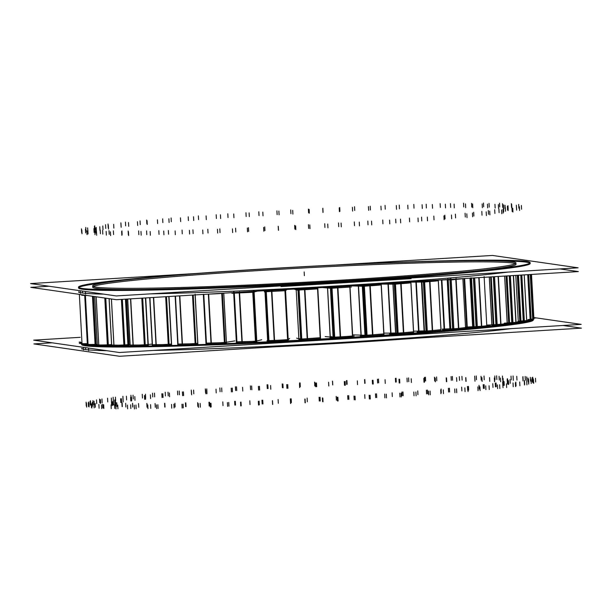 <?xml version="1.0" encoding="UTF-8"?>
<svg xmlns="http://www.w3.org/2000/svg" width="612" height="612" viewBox="0 0 612 612"><rect width="100%" height="100%" fill="white"/><g stroke="black" fill="none" stroke-linecap="round" stroke-linejoin="round"><path stroke-width="0.92" d="M78.527 287.923A226.172 8.293 176.9 0 0 82.314 289.216A226.172 8.293 -3.1 0 0 325.263 282.836A226.172 8.293 -3.1 0 0 530.206 263.466M529.938 263.091A226.172 8.293 -3.1 0 0 526.419 262.173A226.172 8.293 176.9 0 0 501.09 260.972A226.172 8.293 176.9 0 1 526.419 262.173A226.172 8.293 -3.1 0 1 345.543 281.635A226.172 8.293 -3.1 0 1 82.314 289.216A226.172 8.293 176.9 0 1 107.207 282.308A226.172 8.293 176.9 0 0 78.749 287.525M82.413 291.06L82.513 292.987A226.172 8.293 -3.1 0 0 103.696 294.127A226.172 8.293 -3.1 0 1 82.513 292.987A226.172 8.293 176.9 0 1 78.734 291.695L78.772 292.467M150.032 293.882A226.172 8.293 -3.1 0 0 507.883 272.088A226.172 8.293 -3.1 0 1 150.032 293.882M93.284 286.523A211.997 7.772 176.9 0 1 292.987 268.538A211.997 7.772 176.9 0 1 512.504 263.015A211.997 7.772 176.9 0 0 265.769 270.129A211.997 7.772 176.9 0 0 96.229 288.374A211.997 7.772 -3.1 0 0 143.2 289.461A211.997 7.772 -3.1 0 1 96.229 288.374A211.997 7.772 176.9 0 1 92.68 287.158M533.266 320.03A226.172 8.293 -3.1 0 1 328.33 339.4A226.172 8.293 -3.1 0 1 85.374 345.788A226.172 8.293 176.9 0 1 81.587 344.495M81.817 344.097A226.172 8.293 176.9 0 1 82.031 343.936A226.172 8.293 176.9 0 0 85.374 345.788A226.172 8.293 -3.1 0 0 329.937 339.308A226.172 8.293 -3.1 0 0 533.243 319.915M505.474 324.299L505.474 324.299A211.997 7.772 -3.1 0 1 504.51 324.444A211.997 7.772 -3.1 0 0 505.474 324.299L507.845 324.207M492.476 326.035L492.476 326.035A211.997 7.772 -3.1 0 1 486.624 326.716A211.997 7.772 -3.1 0 0 492.476 326.035L494.572 325.966M475.532 327.902L475.532 327.902A211.997 7.772 -3.1 0 1 469.136 328.545A211.997 7.772 -3.1 0 0 475.532 327.902L476.121 327.887M139.505 346.086A211.997 7.772 -3.1 0 0 146.268 346.025A211.997 7.772 -3.1 0 1 139.505 346.086L138.886 346.14M122.53 346.055A211.997 7.772 -3.1 0 0 128.375 346.101A211.997 7.772 -3.1 0 1 122.53 346.055L120.434 346.208M109.494 345.726A211.997 7.772 -3.1 0 0 111.636 345.811A211.997 7.772 -3.1 0 1 109.494 345.726L107.115 345.887M85.473 347.624L85.581 349.559A226.172 8.293 -3.1 0 0 106.763 350.691A226.172 8.293 -3.1 0 1 85.581 349.559A226.172 8.293 176.9 0 1 81.794 348.266L81.832 349.039M153.099 350.447A226.172 8.293 -3.1 0 0 510.943 328.652A226.172 8.293 -3.1 0 1 153.099 350.447M515.381 263.665A211.997 7.772 -3.1 0 0 512.504 263.015A211.997 7.772 -3.1 0 1 466.076 271.973A211.997 7.772 -3.1 0 0 516.054 264.231M464.064 278.674L466.711 327.542L464.064 278.674M466.719 327.695L466.78 328.759L466.719 327.695M441.413 279.921L444.167 330.702L441.413 279.921M415.862 281.474L418.639 332.706L415.862 281.474M387.97 283.448L390.747 334.703L387.97 283.448M358.295 285.399L361.072 336.661L358.295 285.399M327.481 287.265L330.258 338.52L327.481 287.265M126.477 299.1L128.964 345.122L126.477 299.1M128.971 345.267L129.025 346.231L128.971 345.267M148.242 345.443L148.265 345.994L148.242 345.443M170.878 345.053L170.901 345.489L170.878 345.053M84.816 295.145L85.397 295.328A15.116 0.551 176.9 0 0 86.82 295.435A15.116 0.551 176.9 0 1 85.397 295.328L84.816 295.145L87.508 345.145L88.113 345.336L85.405 295.229M92.527 296.254L95.135 344.388A15.116 0.551 176.9 0 1 88.051 344.349L85.405 295.443L88.051 344.349L87.462 344.166L84.823 295.42L87.462 344.166L88.051 344.349A15.116 0.551 176.9 0 0 95.135 344.388L95.158 344.877M97.27 344.25L95.365 344.372L95.962 344.342L93.368 296.376L95.962 344.342L97.27 344.25L91.884 344.632L84.326 344.311L87.447 344.097M94.692 296.568L97.354 345.772L98.838 345.91L96.176 296.782L98.754 344.923L97.331 344.793L94.715 296.575L97.331 344.793L98.754 344.923A15.116 0.551 176.9 0 0 107.406 344.831L107.46 345.811M108.24 344.786L107.666 344.816L108.24 344.786L105.715 298.159L108.24 344.786L111.568 344.533L108.24 344.786M123.999 345.948L123.945 344.969A15.116 0.551 176.9 0 1 113.901 345.183L111.598 345.099L109.081 298.648L111.675 346.086L114 346.17L111.445 298.985M128.359 345.183L125.865 299.138L128.329 344.61L124.213 344.954L124.764 344.916L122.301 299.352L124.764 344.916L127.962 344.655L125.498 299.161L127.992 345.214M144.447 345.772L144.394 344.793A15.116 0.551 176.9 0 1 133.171 345.13L130.042 345.099L127.548 299.038L130.096 346.078L127.724 299.023M148.127 345.413L145.733 297.929L148.249 344.441L144.669 344.778L145.182 344.74L142.65 298.113L145.182 344.74L147.982 344.48L145.465 297.945L148.035 345.466M168.361 345.29L168.315 344.311A15.116 0.551 176.9 0 1 156.152 344.763L152.25 344.786L149.695 297.684L152.304 345.772L149.955 297.669M168.782 296.522L171.635 344.961L169.011 296.506L171.582 343.982L168.591 344.296L169.05 344.258L166.472 296.667L169.05 344.258L171.406 344.013L168.828 296.522L171.459 344.992M195.243 344.518L195.19 343.531A15.116 0.551 176.9 0 1 182.361 344.089L177.74 344.173L175.139 296.139L177.794 345.153L175.499 296.116M195.167 294.204L197.821 343.225L195.465 343.516L195.863 343.477L193.239 295.03L195.863 343.477L197.722 343.248L195.098 294.923L197.775 344.227L195.878 344.464L193.201 295.038M223.717 293.186L222.072 293.431L223.717 293.186L226.448 343.187L223.763 293.171L226.425 342.2L224.726 342.46L222.408 293.446L225.055 342.422L226.371 342.215L223.717 293.232L226.371 342.215M221.812 293.454A15.116 0.551 176.9 0 1 208.57 294.097L208.57 294.097A15.116 0.551 176.9 0 0 221.812 293.454M206.022 343.248L203.742 294.395L206.389 343.271L211.224 343.125L208.577 294.142L211.224 343.125A15.116 0.551 176.9 0 0 224.466 342.475L221.812 293.538L224.466 342.475A15.116 0.551 176.9 0 1 211.224 343.125L205.969 343.263L203.314 294.234M254.095 291.893L253.093 292.115L254.095 291.893L256.765 340.915M252.848 292.138A15.116 0.551 176.9 0 1 239.491 292.865L233.692 293.049L239.491 292.865A15.116 0.551 176.9 0 0 252.848 292.138M236.882 342.077L236.347 342.077L236.882 342.077L234.228 293.156L236.882 342.077L242.145 341.886L236.882 342.077M255.502 341.159A15.116 0.551 176.9 0 1 242.145 341.886L239.491 292.903L242.145 341.886A15.116 0.551 176.9 0 0 255.502 341.159L252.855 292.276L255.502 341.159M256.007 341.106L253.353 292.161L256.007 341.106L256.749 340.922L254.095 291.978L256.749 340.922L256.007 341.106M268.263 341.626L265.509 290.631L266.235 290.631L268.997 341.618L268.263 341.626L268.217 340.647L268.875 340.639L266.22 291.717L268.875 340.639L274.451 340.402L271.797 291.419L274.451 340.402A15.116 0.551 176.9 0 0 287.648 339.614L285.001 290.731L287.648 339.614A15.116 0.551 176.9 0 1 274.451 340.402L268.209 340.647L265.554 291.618L271.797 291.381A15.116 0.551 176.9 0 0 284.993 290.585A15.116 0.551 176.9 0 1 271.797 291.381L265.554 291.618L265.509 290.631L268.362 341.527M267.39 291.312L265.294 291.22M288.045 339.568L285.399 290.708L288.045 339.568M317.842 288.803L320.459 338.834L317.697 287.847A15.116 0.551 -3.1 0 1 304.47 288.711L307.232 339.698A15.116 0.551 -3.1 0 0 320.459 338.834M317.552 288.849A15.116 0.551 176.9 0 1 304.799 289.683L297.975 289.897L304.799 289.683A15.116 0.551 176.9 0 0 317.552 288.849M299.505 289.698L299.092 289.705M298.22 289.721L296.254 289.629M300.614 338.75L298.908 338.658M300.89 339.002L297.99 290.119L300.637 338.926L298.243 290.103L300.89 339.002L301.685 338.987L299.038 290.057L301.685 338.987L300.89 339.002M307.453 338.711L301.685 338.987L307.453 338.711A15.116 0.551 176.9 0 0 320.206 337.87L317.559 288.986L320.206 337.87A15.116 0.551 176.9 0 1 307.453 338.711L304.799 289.728L307.453 338.711M350.01 286.921L352.665 335.927M330.449 288.091L337.801 287.808A15.116 0.551 176.9 0 0 349.842 286.944A15.116 0.551 176.9 0 1 337.801 287.808L330.419 288.084L333.073 337.113L330.457 288.26L333.104 337.113L333.716 337.174L331.069 288.283L333.716 337.174L333.104 337.113M331.031 287.923L327.221 287.877M333.066 336.967L329.876 336.898M334.619 337.151L333.716 337.174L334.619 337.151L331.972 288.221L334.619 337.151L340.456 336.837L334.619 337.151M352.497 335.973A15.116 0.551 176.9 0 1 340.456 336.837L337.809 287.854L340.456 336.837A15.116 0.551 176.9 0 0 352.497 335.973L349.85 287.089L352.497 335.973M362.365 286.141L370.099 285.796A15.116 0.551 176.9 0 0 381.161 284.924A15.116 0.551 176.9 0 1 370.099 285.796L362.296 286.133L364.951 335.154L362.373 286.248L365.02 335.162L365.976 335.2L363.321 286.278L365.976 335.2L365.02 335.162M358.525 286.079L363.283 285.965L357.63 286.026M361.179 335.101L360.284 335.055M366.971 335.162L365.976 335.2L366.971 335.162L364.324 286.24L366.971 335.162L372.754 334.818L366.971 335.162M383.816 333.945A15.116 0.551 176.9 0 1 372.754 334.818L370.107 285.842L372.754 334.818A15.116 0.551 176.9 0 0 383.816 333.945L381.169 285.07L383.816 333.945M398.703 283.081L400.699 283.027L398.703 283.081M393.08 284.045L401.005 283.685A15.116 0.551 176.9 0 0 410.859 282.82A15.116 0.551 176.9 0 1 401.005 283.685L392.919 284.075L395.574 333.104L393.065 284.167L395.712 333.112L396.981 333.119L394.327 284.175L396.981 333.119L395.712 333.112M393.218 283.945L386.906 284.075L393.218 283.945M395.566 332.989L389.561 333.104L395.566 332.989M398.052 333.081L396.981 333.119L398.052 333.081L395.406 284.167L398.052 333.081L403.66 332.714L398.052 333.081M413.513 331.849A15.116 0.551 176.9 0 1 403.66 332.714L401.005 283.738L403.66 332.714A15.116 0.551 176.9 0 0 413.513 331.849L410.866 282.989L413.513 331.849M421.737 281.941L429.853 281.535A15.116 0.551 176.9 0 0 438.291 280.694A15.116 0.551 176.9 0 1 429.853 281.535L421.645 281.964L424.391 330.97M421.507 281.864L414.431 282.071L421.507 281.864M424.162 330.885L417.086 331.1L424.162 330.885L421.515 282.04L424.162 330.885M426.082 330.985L424.521 331L426.082 330.985L423.428 282.025L426.082 330.985L427.199 330.931L424.552 282.017L427.199 330.931L426.082 330.985M432.508 330.557L427.199 330.931L432.508 330.557A15.116 0.551 176.9 0 0 440.946 329.723L438.299 280.877L440.946 329.723A15.116 0.551 176.9 0 1 432.508 330.557L429.853 281.589L432.508 330.557M447.9 279.829L456.032 279.37A15.116 0.551 176.9 0 0 462.779 278.621A15.116 0.551 176.9 0 1 456.032 279.37L447.862 279.845L450.554 328.858M447.296 279.768L439.615 280.051L447.296 279.768M449.95 328.797L442.269 329.08L449.95 328.797L447.303 279.921L449.95 328.797M452.643 328.835L450.83 328.873L452.643 328.835L449.996 279.868L452.643 328.835L453.79 328.782L451.143 279.845L453.79 328.782L452.643 328.835M458.694 328.399L453.79 328.782L458.694 328.399A15.116 0.551 176.9 0 0 465.525 327.604L462.886 278.789L465.525 327.604A15.116 0.551 176.9 0 1 458.694 328.399L456.039 279.432L458.694 328.399M472.762 327.718L470.077 278.169L472.709 326.739L473.856 326.701L465.518 327.068L478.469 326.701L490.304 325.408L486.769 325.515M484.123 276.555L486.777 325.584A15.116 0.551 176.9 0 1 481.644 326.28L473.657 326.777L474.078 326.785L471.439 278.093L474.078 326.785L476.113 326.724L473.474 277.963L476.167 327.703M489.348 276.999L491.933 324.75L493.234 324.712L491.933 324.75L489.348 276.999L491.987 325.737M498.114 276.463L500.761 325.247A15.116 0.551 -3.1 0 0 504.525 324.674L504.472 323.694A15.116 0.551 176.9 0 1 500.884 324.245L493.234 324.765L493.287 325.745L491.918 325.737L489.279 277.007M513.315 275.538L515.908 323.343A15.116 0.551 -3.1 0 0 518.341 322.907L518.288 321.927A15.116 0.551 176.9 0 1 516 322.348L507.233 322.891L504.693 276.066L507.264 323.45M526.611 321.614A15.116 0.551 -3.1 0 0 527.98 321.308L527.927 320.328A15.116 0.551 176.9 0 1 526.672 320.619L518.265 321.185L515.786 275.392L518.295 321.713L521.149 321.591L514.929 322.677L504.441 323.128M533.871 318.806A15.116 0.551 -3.1 0 0 534.016 318.722L533.962 317.743A15.116 0.551 176.9 0 1 533.855 317.819L533.159 318.064L530.795 274.474L533.19 318.921A15.116 0.551 176.9 0 1 532.662 319.097L527.888 319.586L530.221 319.464L527.789 274.658L530.275 320.443M80.792 342.33A15.116 0.551 176.9 0 0 81.954 342.613A15.116 0.551 176.9 0 1 80.516 342.452L80.562 343.286M79.369 294.456A15.116 0.551 176.9 0 0 81.381 294.647A15.116 0.551 176.9 0 1 79.353 294.479L82.008 343.508A15.116 0.551 176.9 0 0 87.378 343.638L87.401 344.097M413.926 281.597A226.172 8.293 176.9 0 1 273.426 290.149M80.409 293.362L80.271 290.746M523.352 261.056A226.172 8.293 176.9 0 1 530.168 262.693A226.172 8.293 176.9 0 1 318.148 282.469A226.172 8.293 176.9 0 1 80.126 288.053M85.581 294.104L85.443 291.496M85.29 288.795A226.172 8.293 176.9 0 1 78.481 287.158A226.172 8.293 176.9 0 1 290.501 267.383A226.172 8.293 176.9 0 1 528.523 261.798M559.896 268.92L578.34 271.583L116.464 299.712L30.807 287.349L49.044 286.24M98.991 287.487A211.997 7.772 176.9 0 1 92.611 285.949A211.997 7.772 176.9 0 1 291.343 267.413A211.997 7.772 176.9 0 1 514.455 262.188M534.345 317.62L581.193 324.375L119.325 352.504L33.66 340.15L80.241 337.311M416.986 338.161A226.172 8.293 176.9 0 1 276.494 346.721M83.477 349.926L83.331 347.318M532.631 319.915A226.172 8.293 176.9 0 1 527.942 321.354M526.886 321.575A226.172 8.293 176.9 0 1 309.756 339.668A226.172 8.293 176.9 0 1 89.054 345.428M81.549 343.722A226.172 8.293 176.9 0 0 88.159 345.344A226.172 8.293 176.9 0 1 83.27 344.64M88.648 350.676L88.503 348.06M562.956 325.485L581.4 328.147L119.524 356.276L33.867 343.921L52.104 342.812M509.574 261.485A211.997 7.772 176.9 0 1 515.993 263.022A211.997 7.772 176.9 0 1 313.711 281.757A211.997 7.772 176.9 0 1 93.414 286.569M492.476 255.449L578.133 267.811L116.257 295.94L30.6 283.578L116.257 295.94L578.133 267.811L116.257 295.94L30.6 283.578L116.257 295.94L578.133 267.811L116.257 295.94L30.6 283.578L116.257 295.94L578.133 267.811L116.257 295.94L30.6 283.578L116.257 295.94L578.133 267.811L492.476 255.449L335.506 265.011L492.476 255.449L578.133 267.811L492.476 255.449L335.506 265.011L492.476 255.449L578.133 267.811L492.476 255.449L335.506 265.011L492.476 255.449L578.133 267.811L492.476 255.449L335.506 265.011L492.476 255.449M195.014 273.564L30.6 283.578L195.014 273.564M411.126 278.659L280.977 286.584L411.126 278.659M97.186 345.902L97.155 345.245M508.855 324.352L508.824 323.847M507.861 324.475L507.822 323.84M500.134 325.309A214.835 7.88 -3.1 0 1 495.621 325.875L495.613 325.683M467.346 328.705L467.293 327.642M467.285 327.527L464.638 278.621M444.656 330.664L441.902 279.891M444.756 330.656L444.725 330.013L444.756 330.656M419.036 332.676L416.259 281.451M419.297 332.653L419.266 332.064L419.297 332.653M391.045 334.688L388.268 283.425M391.45 334.657L391.428 334.106L391.45 334.657M361.264 336.646L358.487 285.391M361.822 336.608L361.791 336.087L361.814 336.608M330.342 338.512L327.565 287.257M331.023 338.474L331 337.969L331.023 338.474M298.931 340.249L296.154 288.994L298.962 340.249M299.727 340.211L299.704 339.721L299.727 340.211M128.382 346.239L127.931 345.29M147.691 346.002L147.668 345.497M170.411 345.505L170.388 345.107M170.312 345.505L170.289 345.114M267.696 341.817L264.927 290.669M84.464 295.091L81.671 295.282L87.531 295.535M97.277 344.434L96.038 344.533M92.764 296.292L95.395 344.862M95.403 344.969L95.418 345.359A15.116 0.551 -3.1 0 1 88.074 345.321M95.418 345.359L96.069 344.977M96.053 344.808L93.437 296.384M95.12 345.367L95.105 344.969M95.097 344.885L92.466 296.246M93.292 296.369L95.916 344.824M95.923 344.977L97.323 345.237M111.575 344.701L108.309 344.9M105.134 298.075L107.72 345.803A15.116 0.551 -3.1 0 1 98.739 345.895M107.72 345.795L108.362 345.757L105.784 298.166M107.398 345.811L104.805 298.029M105.647 298.151L108.225 345.765L111.881 345.497M97.293 344.717L94.11 344.954L104.499 345.076L111.568 344.548M127.426 344.862L124.825 345M111.751 346.086L109.081 298.648M121.75 299.39L124.267 345.933A15.116 0.551 -3.1 0 1 113.847 346.163M124.267 345.933L124.879 345.895L122.354 299.352M123.93 345.948L121.405 299.406M125.559 299.153L128.053 345.206M128.061 345.29L124.756 345.902L122.232 299.36M127.931 345.222L125.437 299.161M111.591 345.03L121.436 345.206L130.012 344.502M130.723 298.84L133.286 346.117L130.172 346.094L127.617 299.031M130.524 298.855L133.087 346.109A15.116 0.551 -3.1 0 0 144.723 345.757L142.145 298.143M144.723 345.757L145.281 345.719L142.703 298.113M144.371 345.78L141.793 298.166M145.518 297.937L148.096 345.459L145.174 345.726L142.596 298.12M148.303 345.42L145.411 297.945M130.042 345.03L142.328 345.023L152.212 344.112M153.666 297.447L156.282 345.749L152.442 345.78L149.833 297.677M153.421 297.463L156.037 345.749A15.116 0.551 -3.1 0 0 168.644 345.275L166.013 296.69M168.644 345.275L169.142 345.237L166.51 296.659M168.292 345.298L165.661 296.713M168.881 296.514L171.505 344.984L169.057 345.245L166.426 296.667M152.243 344.709L166.739 344.525M179.829 295.848L182.498 345.069L178.016 345.16L175.353 296.124M179.546 295.871L182.208 345.076A15.116 0.551 -3.1 0 0 195.519 344.495L192.841 295.06M195.947 344.457L195.519 344.495M195.174 344.518L192.497 295.076M195.136 294.915L197.806 344.227M177.732 344.074L194.149 343.73M224.267 293.14L206.236 294.242M211.018 343.439L209.855 343.562M206.106 344.227L206.504 344.25L203.804 294.387M208.669 294.097L211.377 344.105L206.343 344.25L203.643 294.403M208.34 294.112L211.048 344.112A15.116 0.551 -3.1 0 0 224.78 343.439L222.064 293.278M224.443 343.462L221.728 293.301M222.37 293.263L225.086 343.409L226.448 343.187M205.961 343.125L223.977 342.643L234.847 340.899M233.677 292.827L231.933 293.263L252.917 292.276L257.545 291.121M236.377 342.085L236.4 343.057L236.997 343.057L234.266 292.536M233.723 293.056L233.692 292.567M239.537 291.878L242.298 342.865L236.829 343.064L234.067 292.077M239.208 292.238L241.947 342.881A15.116 0.551 -3.1 0 0 255.801 342.123L253.054 291.388M255.487 342.146L252.741 291.411M254.057 290.914L256.818 341.901L256.046 342.093L253.284 291.105M236.331 341.856L255.571 341.297L261.737 339.759M264.95 291.159L264.285 291.817L285.62 290.692L286.944 289.399M271.85 290.394L274.612 341.381L268.813 341.626L266.052 290.639L271.85 290.394M271.476 290.409L274.237 341.397A15.116 0.551 -3.1 0 0 287.923 340.578L285.161 289.591A15.116 0.551 -3.1 0 1 271.476 290.409M285.337 289.56L288.26 340.387L285.498 289.399L284.878 289.614L287.632 340.601M267.612 340.188L266.939 340.846L288.275 339.721L289.598 338.421M293.959 289.124L297.493 290.149L317.842 288.657M298.962 339.637L300.928 339.729M301.8 339.714L302.213 339.698M297.922 288.918L300.676 339.905L298.182 288.994L300.951 339.981L301.815 339.966L299.054 288.979L297.983 288.895M304.86 288.696L307.622 339.683L301.624 339.974L298.863 288.986L304.86 288.696M317.827 288.81L320.206 338.857M317.353 287.694L317.796 287.824L320.558 338.811L320.114 338.681M296.613 338.145L300.148 339.178L320.497 337.686M322.532 287.556L330.863 288.29L351.533 286.982M329.929 337.878L333.739 337.931M330.419 287.112L333.135 338.092L330.365 287.105L331.023 287.166L333.785 338.153L333.18 338.099M333.754 338.145L334.749 338.122L331.987 287.135L330.993 287.166M337.87 286.821L340.632 337.809L334.557 338.138L331.796 287.15L337.87 286.821M349.957 285.949A15.116 0.551 -3.1 0 1 337.472 286.844L340.234 337.832A15.116 0.551 -3.1 0 0 352.719 336.929L349.934 285.919L352.497 336.952M349.942 285.919L352.749 336.914M325.186 336.585L333.517 337.319L354.187 336.003M350.722 285.858L363.666 286.286L381.299 284.855M360.338 336.034L365.991 335.973M363.429 285.024L366.19 336.011M362.342 285.161L365.104 336.149M363.291 285.192L366.053 336.179L365.043 336.141L362.289 285.161L363.291 285.192M363.268 285.192L366.022 336.179L367.101 336.141L364.339 285.154L363.237 285.192M370.161 284.81L372.922 335.797L366.909 336.149L364.148 285.161L370.161 284.81M381.192 283.907L381.238 283.914A15.116 0.551 -3.1 0 1 369.77 284.832L372.532 335.82A15.116 0.551 -3.1 0 0 384.007 334.909L381.245 283.922L383.831 334.932M381.131 283.937L383.869 334.925M353.376 334.886L366.32 335.315L383.953 333.877M381.253 284.09L395.214 284.182L410.958 282.767M389.615 334.083L396.209 333.938M395.834 334.053L392.935 283.104M394.312 283.111L397.073 334.098L395.727 334.091L392.965 283.104L394.312 283.111M398.175 334.053L395.413 283.065L394.235 283.111L396.997 334.098L398.175 334.053M401.067 282.698L403.821 333.685L397.991 334.068L395.23 283.081L401.067 282.698M400.684 282.729L403.446 333.708A15.116 0.551 -3.1 0 0 413.666 332.813L410.904 281.826A15.116 0.551 -3.1 0 1 400.684 282.729M383.908 333.112L397.869 333.203L413.613 331.796M410.92 282.147L424.835 282.01L438.345 280.648M417.139 332.079L424.498 331.857M421.393 281.137L424.139 331.872M424.483 331.949L421.867 281.107M423.42 280.977L426.182 331.964L424.521 331.979L421.76 280.992M423.328 281.023L426.09 331.964L427.321 331.911L424.56 280.946M429.907 280.541L432.669 331.528L427.145 331.926L424.384 280.939M429.555 280.64L432.309 331.559A15.116 0.551 -3.1 0 0 441.061 330.687L438.314 280.105M441.022 330.694L438.261 280.112M413.574 331.168L427.49 331.038L441 329.677M464.638 278.506L451.893 279.829M442.323 330.059L450.294 329.761M447.211 279.562L449.935 329.784L451.044 329.753M450.631 329.83L448.214 279.508M449.996 278.827L452.75 329.814L450.822 329.86L448.061 278.873M449.912 279.401L452.643 329.822L453.905 329.753L451.174 279.324M456.078 278.383L458.839 329.371L453.744 329.769L450.983 278.781M455.779 279.041L458.51 329.394A15.116 0.551 -3.1 0 0 465.602 328.575L462.894 278.613M462.879 278.613L465.571 328.59M465.548 327.565L454.548 328.851M465.571 328.047L473.038 327.695M470.008 278.177L472.686 327.718L473.933 327.688L473.68 326.785M471.018 278.116L473.711 327.757L471.018 278.116M473.711 327.757L474.193 327.764L471.5 278.085M473.535 277.963L476.228 327.703L474.071 327.764L471.378 278.093M473.413 277.97L476.105 327.703L477.368 327.634L474.675 277.894M479.097 277.626L481.789 327.252L477.222 327.649L474.529 277.902M478.798 277.641L481.491 327.275A15.116 0.551 -3.1 0 0 486.831 326.563L484.161 277.312M486.311 326.525L486.792 326.533M490.64 276.922L493.287 325.745L490.64 276.922L493.234 324.765L493.769 324.765L491.184 276.884L493.769 324.765L495.988 324.689L493.394 276.754L496.041 325.668M493.287 325.745L493.892 325.745L491.245 276.884M493.456 276.746L496.11 325.661L493.762 325.752L491.115 276.892M493.326 276.754L495.972 325.668L497.212 325.592L494.557 276.685M498.375 276.448L501.014 325.224L497.089 325.607L494.435 276.685M503.592 324.582L504.196 324.582M486.747 325.071L498.742 324.628L507.868 323.427L504.464 323.549M517.347 321.79A15.116 0.551 176.9 0 1 516 322.348L513.468 275.53L516 322.348L511.839 322.769L508.656 322.838L506.109 275.981L508.71 323.825L507.203 323.511M504.632 276.066L507.195 323.45M506.308 275.966L508.694 323.817M506.292 275.966L508.886 323.855L509.62 323.847L507.027 275.92M509.368 275.783L511.961 323.748L509.475 323.855L506.881 275.928M509.222 275.79L511.823 323.756L513.001 323.672L510.408 275.714M513.529 275.522L516.115 323.32L512.902 323.687L510.309 275.721M516.696 322.784L517.4 322.769M526.672 320.619L524.193 274.88L526.672 320.619L523.329 321.017L519.787 321.124L517.285 275.301L519.81 321.652M519.825 321.828L518.265 322.172M520.169 321.637L517.66 275.278L520.192 321.637M520.2 321.759L519.795 322.103M520.177 322.126L521.034 322.111L518.494 275.224M520.919 275.079L523.459 321.996L520.889 322.119L520.866 321.644M518.349 275.232L520.858 321.606M524.415 321.92L523.314 322.004L520.766 275.086M524.239 274.872L526.771 321.591L524.339 321.927L521.799 275.025M526.588 321.155A15.116 0.551 -3.1 0 0 525.953 321.139M518.249 321.308L526.702 320.895L529.877 319.946L527.911 320.045M527.865 274.65L530.344 320.436L527.751 320.581M531.201 320.367L530.199 320.443L527.72 274.666M530.244 274.505L532.746 320.068L531.155 320.374L528.676 274.604L531.132 319.387L530.221 319.464L527.789 274.658M532.639 320.091A15.116 0.551 -3.1 0 0 533.243 319.9L530.78 274.474L533.174 318.561L533.863 318.523L533.794 319.311L527.888 319.632M531.514 274.428L533.916 318.791L533.197 319.051M533.144 318.133L536.058 317.965L533.947 317.536M80.493 342.07L79.116 342.146L81.962 342.774M78.466 294.227L82.36 294.793M79.346 294.357L82.062 344.487A15.116 0.551 -3.1 0 0 87.646 344.617M87.348 344.105L84.708 295.412M81.985 343.202L79.292 343.37L83.867 343.89L87.424 343.669M116.295 346.185A214.835 7.88 -3.1 0 0 119.378 346.231M508.84 324.085A214.835 7.88 -3.1 0 0 510.607 323.809M518.31 322.302A214.835 7.88 -3.1 0 0 518.999 322.126M265.072 290.662L267.842 341.81M304.363 275.698L304.164 271.927M116.961 406.506L116.754 402.734M100.207 229.997L100.414 233.769M86.85 230.885L87.057 234.656M94.156 407.867L93.95 404.096M91.869 408.02L91.662 404.249M99.09 408.235L98.884 404.463M95.181 345.367L95.166 344.969M102.854 407.982L102.655 404.211M94.799 230.915L95.005 234.687M102.609 230.364L102.816 234.136M122.102 406.666L121.903 402.895M122.316 406.613L122.117 402.841M104.874 298.036L107.406 344.831A15.116 0.551 176.9 0 1 98.754 344.923L96.145 296.782M125.881 407.041L125.674 403.27M109.013 230.579L109.219 234.35M96.459 231.497L96.658 235.26M103.841 408.487L103.642 404.716M101.707 408.64L101.5 404.876M111.246 408.686L111.04 404.914M114.765 408.426L114.559 404.654M106.151 231.382L106.35 235.153M113.373 230.823L113.58 234.595M132.72 407.079L132.513 403.308M132.781 407.034L132.575 403.262M111.667 345.107L109.15 298.656L111.667 345.107L113.901 345.183L111.399 298.977L113.901 345.183A15.116 0.551 176.9 0 0 123.945 344.969L121.482 299.406M128.26 344.594L125.498 299.161M138.74 407.301L138.541 403.538M121.918 230.885L122.125 234.648M110.42 231.803L110.627 235.574M117.94 408.801L117.741 405.029M115.997 408.961L115.798 405.19M127.648 408.831L127.449 405.06M130.846 408.564L130.647 404.792M121.65 231.55L121.857 235.322M128.145 230.999L128.344 234.771M147.132 407.217L146.926 403.446M147.033 407.187L146.834 403.415M130.172 345.114L127.678 299.023L130.172 345.114L133.171 345.13L130.662 298.847L133.171 345.13A15.116 0.551 176.9 0 0 144.394 344.793L141.869 298.159M148.119 344.434L145.465 297.945M155.272 407.294L155.073 403.522M138.641 230.9L138.847 234.671M128.459 231.803L128.658 235.574M136.155 408.801L135.948 405.029M134.449 408.961L134.242 405.19M147.966 408.663L147.76 404.892M150.766 408.403L150.567 404.631M140.982 231.42L141.188 235.192M146.597 230.885L146.804 234.656M165.033 407.087L164.827 403.316M164.781 407.057L164.574 403.285M152.457 344.801L149.909 297.669L152.457 344.801L156.152 344.763L153.589 297.447L156.152 344.763A15.116 0.551 176.9 0 0 168.315 344.311L165.737 296.705M171.398 343.967L168.828 296.522M175.116 407.003L174.917 403.232M158.829 230.625L159.036 234.396M150.169 231.504L150.376 235.276M158.087 408.495L157.881 404.723M156.649 408.648L156.45 404.876M171.743 408.189L171.536 404.417M174.099 407.944L173.892 404.172M163.733 230.992L163.94 234.763M168.354 230.479L168.552 234.251M186.033 406.674L185.834 402.903M185.643 406.659L185.436 402.887M192.566 295.076L195.19 343.531A15.116 0.551 176.9 0 1 182.361 344.089L179.744 295.856L182.361 344.089L178.046 344.181L175.445 296.116L177.847 344.151M197.86 406.444L197.653 402.673M182.055 230.074L182.261 233.845M175.109 230.9L175.315 234.671M183.271 407.89L183.065 404.119M182.147 408.028L181.94 404.257M198.487 407.416L198.288 403.645M200.346 407.187L200.139 403.415M189.406 230.273L189.613 234.044M192.933 229.798L193.14 233.57M209.702 406.008L209.495 402.237M209.166 406.001L208.96 402.229M222.998 405.626L222.799 401.854M207.82 229.255L208.026 233.027M202.733 230.013L202.932 233.784M211.171 406.995L210.972 403.224M210.375 407.118L210.168 403.346M227.626 406.368L227.419 402.597M224.52 343.454L221.804 293.293M228.942 406.161L228.735 402.39M217.467 229.286L217.673 233.057M219.823 228.857L220.029 232.629M235.521 405.083L235.314 401.311M234.855 405.09L234.648 401.319M250.017 404.563L249.811 400.791M235.574 228.177L235.781 231.948M232.453 228.857L232.652 232.621M241.205 405.825L240.998 402.053M240.745 405.94L240.547 402.168M258.539 405.06L258.333 401.288M255.556 342.139L252.81 291.404M259.281 404.876L259.075 401.105M256.803 341.901L254.064 291.327M247.317 228.039L247.516 231.81M248.449 227.672L248.656 231.443M262.946 403.928L262.739 400.164M262.166 403.943L261.959 400.179M267.949 290.853L268.737 290.784M278.322 403.285L278.123 399.514M264.728 226.876L264.935 230.648M263.634 227.45L263.841 231.221M272.715 404.41L272.508 400.638M272.615 404.501L272.409 400.73M290.562 403.522L290.356 399.751M287.701 340.593L284.94 289.606M290.723 403.369L290.516 399.598M288.26 340.387L285.506 289.545M278.307 226.57L278.514 230.342M278.2 226.264L278.406 230.035M291.388 402.574L291.182 398.802M290.509 402.597L290.31 398.825M307.323 401.809L307.125 398.037M294.655 225.377L294.862 229.148M295.627 225.836L295.833 229.607M305.036 402.78L304.83 399.009M305.296 402.857L305.09 399.085M323.021 401.793L322.815 398.022M320.26 338.849L317.498 287.862M322.593 401.671L322.386 397.899M309.787 224.91L309.993 228.681M308.44 224.673L308.647 228.444M320.244 401.044L320.038 397.272M319.288 401.074L319.082 397.303M328.277 287.663L328.935 287.594M330.931 336.692L331.589 336.615M336.401 400.179L336.195 396.408M324.727 223.701L324.934 227.473M327.734 224.046L327.94 227.817M337.48 400.967L337.273 397.196M338.092 401.021L337.885 397.249M333.769 338.153L331.008 287.166M355.212 399.896L355.006 396.125M352.55 336.952L349.789 285.965M354.203 399.812L354.004 396.041M341.091 223.082L341.289 226.853M338.528 222.921L338.734 226.692M348.894 399.361L348.695 395.589M347.884 399.407L347.685 395.635M364.928 398.42L364.729 394.648M354.294 221.896L354.501 225.667M359.275 222.11L359.481 225.882M369.35 399.016L369.151 395.245M370.306 399.047L370.099 395.276M386.463 397.884L386.256 394.113M384.894 397.831L384.696 394.059M371.538 221.139L371.744 224.91M367.82 221.062L368.026 224.833M376.74 397.578L376.533 393.807M375.692 397.624L375.485 393.853M392.307 396.576L392.101 392.805M382.737 219.999L382.944 223.77M389.576 220.083L389.783 223.854M399.98 396.959L399.774 393.187M401.25 396.966L401.044 393.195M397.035 334.098L394.273 283.111M416.099 395.796L415.892 392.024M413.567 332.829L410.805 281.841M414.01 395.78L413.804 392.009M400.485 219.119L400.692 222.89M395.689 219.119L395.895 222.89M403.178 395.719L402.971 391.948M402.115 395.78L401.908 392.009M417.942 394.679L417.744 390.907M409.436 218.04L409.642 221.812M417.996 217.987L418.203 221.758M421.461 281.13L424.215 331.872M428.706 394.847L428.499 391.076M430.267 394.832L430.06 391.06M426.128 331.964L423.374 281.015M443.486 393.669L443.279 389.898M440.923 393.7L440.717 389.928M427.321 217.061L427.528 220.833M421.546 217.138L421.752 220.909M427.643 393.83L427.444 390.066M426.595 393.899L426.388 390.127M441.298 392.774L441.099 389.002M433.832 216.074L434.03 219.846M443.929 215.891L444.136 219.662M447.288 279.562L450.004 329.776M454.923 392.728L454.716 388.957M456.736 392.69L456.537 388.918M452.696 329.814L449.965 279.401M468.05 391.565L467.843 387.794M465.059 391.626L464.852 387.855M451.465 215.011L451.671 218.782M444.84 215.172L445.046 218.943M449.621 391.955L449.415 388.184M448.596 392.024L448.397 388.253M486.739 325.546A15.116 0.551 176.9 0 1 481.644 326.28L479.012 277.626L481.644 326.28L477.261 326.655L474.621 277.894L477.261 326.655L476.113 326.724L473.474 277.963M470.077 278.169L472.709 326.739L465.518 327.068M461.876 390.907L461.67 387.136M455.397 214.139L455.603 217.91M466.818 213.817L467.025 217.589M478.064 390.64L477.857 386.868M480.099 390.578L479.892 386.807M489.263 389.515L489.057 385.744M485.905 389.615L485.706 385.843M472.41 213.014L472.617 216.786M465.074 213.251L465.281 217.023M468.639 390.127L468.44 386.356M467.667 390.196L467.469 386.424M504.143 323.595A15.116 0.551 176.9 0 1 500.884 324.245L498.298 276.456L500.884 324.245L497.112 324.612L494.511 276.685L497.112 324.612L495.988 324.689L493.394 276.754M479.227 389.11L479.02 385.338M473.68 212.265L473.879 216.036M486.18 211.828L486.387 215.6M497.64 388.62L497.434 384.856M499.851 388.543L499.644 384.772M506.667 387.564L506.461 383.793M503.026 387.694L502.819 383.923M489.707 211.109L489.914 214.881M481.812 211.415L482.019 215.187M484.299 388.39L484.092 384.619M483.396 388.459L483.197 384.688M506.109 275.981L508.649 322.838L507.233 322.891L504.693 276.066M509.291 275.783L511.892 323.748M509.498 322.868L506.95 275.928L509.498 322.868M512.91 322.7L510.37 275.721L512.91 322.7M492.989 387.419L492.782 383.647M488.284 210.513L488.491 214.284M501.595 209.962L501.802 213.733M513.231 386.73L513.024 382.959M515.572 386.631L515.373 382.86M519.902 385.759L519.695 381.987M516.046 385.92L515.839 382.148M502.988 209.342L503.186 213.114M494.703 209.709L494.909 213.481M496.248 386.776L496.049 383.005M495.445 386.845L495.246 383.074M517.285 275.301L519.764 321.124L518.265 321.185L515.786 275.392M520.843 275.079L523.382 321.996M520.911 321.132L518.425 275.232L520.911 321.132M524.339 320.94L521.845 275.017L524.339 320.94M502.865 385.874L502.666 382.102M498.902 208.899L499.101 212.67M512.741 208.248L512.948 212.02M524.507 385.002L524.308 381.23M526.932 384.887L526.725 381.115M528.676 384.129L528.47 380.366M524.691 384.328L524.484 380.557M511.961 207.743L512.168 211.515M503.469 208.172L503.676 211.943M504.257 385.323L504.051 381.551M503.561 385.392L503.355 381.62M532.662 319.097L531.132 319.387L528.707 274.604M508.656 384.512L508.45 380.74M505.305 207.468L505.512 211.239M519.381 206.734L519.588 210.505M531.231 383.472L531.032 379.7M533.679 383.334L533.48 379.562M532.807 382.722L532.601 378.95M528.776 382.944L528.577 379.172M516.444 206.351L516.65 210.123M507.929 206.833L508.128 210.605M508.136 384.061L507.929 380.289M507.562 384.129L507.356 380.358M533.855 317.819L531.499 274.428L533.855 317.819L533.159 318.064L530.795 274.474M510.224 383.357L510.018 379.585M507.363 206.259L507.562 210.031M521.37 205.441L521.577 209.212M533.259 382.171L533.052 378.4M535.684 382.026L535.477 378.254M532.203 381.567L532.004 377.795M528.217 381.804L528.011 378.032M516.344 205.204L516.551 208.975M507.975 205.716L508.182 209.488M507.807 383.02L507.608 379.249M507.371 383.081L507.172 379.31M507.539 382.439L507.333 378.667M505.022 205.28L505.229 209.052M518.67 204.416L518.869 208.179M530.543 381.123L530.336 377.352M532.891 380.97L532.685 377.199M526.886 380.672L526.68 376.9M523.023 380.924L522.824 377.153M511.655 204.309L511.862 208.08M503.615 204.852L503.821 208.623M503.286 382.217L503.079 378.445M502.995 382.27L502.789 378.499M500.662 381.773L500.463 378.002M498.336 204.561L498.543 208.332M511.326 203.658L511.533 207.43M523.145 380.358L522.939 376.587M525.364 380.205L525.157 376.434M516.964 380.075L516.758 376.303M513.307 380.335L513.101 376.564M502.483 203.697L502.689 207.468M494.947 204.255L495.154 208.019M494.657 381.666L494.45 377.895M494.519 381.712L494.312 377.941M489.745 381.368L489.539 377.596M487.45 204.117L487.657 207.889M499.514 203.199L499.713 206.971M511.219 379.891L511.012 376.12M513.269 379.738L513.063 375.967M502.643 379.777L502.437 376.005M499.277 380.037L499.071 376.273M489.026 203.375L489.225 207.147M482.149 203.934L482.348 207.705M482.111 381.391L481.904 377.619M482.126 381.429L481.919 377.658M475.004 381.238L474.805 377.466M472.602 203.957L472.801 207.728M483.472 203.039L483.671 206.81M495.024 379.738L494.817 375.967M496.852 379.578L496.646 375.806M484.23 379.792L484.031 376.02M481.223 380.052L481.017 376.281M471.561 203.36L471.76 207.131M465.487 203.903L465.694 207.675M465.908 381.391L465.709 377.619M466.084 381.414L465.877 377.642M456.774 381.391L456.567 377.619M454.096 204.087L454.295 207.858M463.544 203.192L463.743 206.963M474.897 379.884L474.69 376.112M476.473 379.731L476.266 375.959M462.129 380.113L461.922 376.342M459.543 380.366L459.337 376.594M450.463 203.635L450.669 207.407M445.329 204.163L445.536 207.935M446.408 381.659L446.202 377.887M446.729 381.681L446.523 377.91M435.423 381.819L435.216 378.048M432.332 204.5L432.531 208.271M440.15 203.643L440.357 207.414M451.274 380.343L451.075 376.571M452.559 380.197L452.352 376.426M436.8 380.733L436.593 376.961M434.688 380.978L434.482 377.206M426.189 204.217L426.388 207.981M422.104 204.706L422.311 208.478M424.009 382.202L423.81 378.43M424.476 382.209L424.277 378.438M411.417 382.508L411.21 378.736M407.768 205.188L407.974 208.96M413.804 204.393L414.01 208.164M424.659 381.1L424.453 377.329M425.623 380.962L425.417 377.191M408.778 381.643L408.579 377.872M407.194 381.865L406.988 378.094M399.246 205.074L399.452 208.837M396.301 205.525L396.499 209.296M399.208 382.997L399.001 379.226M399.804 382.997L399.598 379.226M385.269 383.456L385.063 379.685M380.939 206.137L381.146 209.908M385.055 205.418L385.262 209.189M395.62 382.133L395.413 378.361M396.247 382.01L396.041 378.239M378.675 382.829L378.468 379.058M377.642 383.028L377.443 379.256M370.214 206.19L370.421 209.962M368.462 206.588L368.669 210.36M372.509 384.038L372.31 380.266M373.236 384.03L373.029 380.259M357.53 384.627L357.332 380.855M352.405 207.33L352.611 211.102M354.524 206.703L354.723 210.474M364.767 383.426L364.561 379.654M365.043 383.326L364.836 379.555M347.126 384.252L346.92 380.48M346.667 384.428L346.469 380.656M339.714 207.552L339.92 211.324M339.201 207.889L339.4 211.66M344.502 385.3L344.296 381.528M345.329 385.277L345.13 381.505M328.797 386.004L328.598 382.232M322.784 208.73L322.991 212.502M322.845 208.21L323.052 211.982M332.767 384.956L332.561 381.184M332.683 384.872L332.477 381.1M314.798 385.897L314.591 382.125M314.935 386.034L314.729 382.263M308.394 209.12L308.601 212.892M309.121 209.396L309.328 213.167M315.777 386.746L315.57 382.974M316.695 386.715L316.488 382.944M299.681 387.564L299.482 383.793M292.704 210.329L292.911 214.093M290.715 209.924L290.922 213.695M300.293 386.677L300.087 382.913M299.857 386.616L299.651 382.844M282.384 387.71L282.186 383.938M283.104 387.817L282.905 384.045M276.922 210.872L277.121 214.644M278.881 211.071L279.08 214.843M286.944 388.36L286.737 384.588M287.931 388.322L287.724 384.55M270.802 389.263L270.603 385.491M262.808 212.066L263.015 215.837M258.807 211.79L259.014 215.562M268.048 388.566L267.842 384.795M267.268 388.528L267.062 384.757M250.583 389.668L250.377 385.897M251.869 389.745L251.662 385.973M245.963 212.762L246.169 216.533M249.107 212.877L249.313 216.648M258.624 390.096L258.417 386.325M259.649 390.051L259.45 386.279M242.78 391.068L242.574 387.297M233.723 213.925L233.929 217.696M227.802 213.779L228.008 217.551M236.714 390.578L236.507 386.807M235.605 390.555L235.398 386.784M220.06 391.726L219.853 387.954M221.888 391.764L221.682 387.993M216.181 214.743L216.388 218.515M220.45 214.789L220.657 218.56M231.405 391.917L231.206 388.146M232.468 391.864L232.262 388.092M216.197 392.942L215.998 389.171M206.083 215.86L206.29 219.632M198.357 215.845L198.563 219.616M206.955 392.667L206.757 388.895M205.54 392.667L205.334 388.895M191.472 393.837L191.265 390.066M193.805 393.837L193.599 390.066M188.221 216.793L188.419 220.565M193.514 216.755L193.721 220.527M205.884 393.799L205.686 390.028M206.948 393.738L206.741 389.966M191.64 394.847L191.434 391.076M180.471 217.826L180.67 221.598M171.108 217.948L171.314 221.712M179.415 394.786L179.209 391.014M177.717 394.817L177.518 391.045M165.424 395.964L165.217 392.193M168.208 395.918L168.002 392.147M162.662 218.851L162.861 222.623M168.874 218.729L169.08 222.5M182.606 395.681L182.399 391.909M183.646 395.62L183.439 391.848M169.616 396.737L169.409 392.965M157.429 219.785L157.628 223.556M146.635 220.037L146.842 223.808M154.668 396.897L154.469 393.126M152.74 396.951L152.533 393.179M142.474 398.045L142.267 394.273M145.656 397.968L145.449 394.197M140.056 220.878L140.255 224.65M147.056 220.68L147.255 224.451M162.05 397.54L161.843 393.768M163.052 397.471L162.846 393.7M150.598 398.58L150.399 394.809M137.448 221.689L137.654 225.461M125.452 222.072L125.659 225.843M133.255 398.955L133.049 395.184M131.121 399.032L130.922 395.26M123.111 400.049L122.913 396.278M126.623 399.934L126.416 396.163M120.885 222.837L121.084 226.608M128.52 222.561L128.719 226.333M144.669 399.33L144.463 395.559M145.602 399.261L145.396 395.49M135 400.325L134.801 396.553M120.962 223.51L121.168 227.282M108.018 224.007L108.225 227.779M115.622 400.914L115.416 397.142M113.335 401.005L113.136 397.234M107.75 401.931L107.551 398.16M111.514 401.786L111.308 398.014M105.555 224.68L105.761 228.452M113.664 224.336L113.87 228.108M130.823 401.005L130.624 397.234M131.679 400.937L131.473 397.165M123.15 401.946L122.943 398.175M108.316 225.201L108.523 228.972M94.699 225.805L94.906 229.577M102.15 402.727L101.944 398.955M99.764 402.841L99.557 399.07M96.719 403.652L96.512 399.881M100.651 403.476L100.445 399.705M94.401 226.363L94.6 230.135M102.808 225.966L103.007 229.737M120.816 402.543L120.61 398.772M121.574 402.474L121.367 398.703M115.293 403.4L115.094 399.628M99.779 226.723L99.985 230.495M85.787 227.419L85.986 231.191M93.123 404.364L92.917 400.592M90.683 404.494L90.477 400.722M90.247 405.175L90.048 401.403M94.263 404.968L94.064 401.197M87.646 227.863L87.853 231.634M96.176 227.412L96.382 231.183M114.857 403.905L114.658 400.133M115.492 403.844L115.293 400.072M111.606 404.662L111.407 400.891M95.541 228.047L95.747 231.818M81.457 228.827L81.664 232.598M88.74 405.787L88.533 402.015M86.292 405.924L86.093 402.153M88.48 406.46L88.273 402.688M92.496 406.238L92.29 402.466M85.451 229.14L85.657 232.904M93.919 228.643L94.126 232.415M113.075 405.06L112.876 401.288M113.58 404.999L113.381 401.227M84.77 295.42L87.378 343.638A15.116 0.551 176.9 0 1 82.023 343.477M112.164 405.702L111.965 401.931M95.686 229.148L95.885 232.92M81.817 229.99L82.023 233.761M89.084 406.965L88.878 403.193M86.69 407.11L86.491 403.339M91.448 407.493L91.242 403.721M95.38 407.248L95.174 403.476M87.853 230.166L88.059 233.937M96.076 229.638L96.283 233.402M115.507 405.986L115.308 402.214M115.875 405.932L115.668 402.161M197.722 343.248L195.098 294.923M233.692 293.049L236.347 342.077M471.003 277.749L473.657 326.777M197.875 344.204L195.205 294.915M206.022 344.242L203.329 294.418M226.478 343.179L223.77 293.171M236.4 343.057L233.639 292.069M256.818 341.894L254.057 290.907M320.55 338.811L317.789 287.824M363.627 285.062L363.689 286.164M395.627 334.083L392.866 283.096M424.353 331.972L421.591 280.985M450.57 329.845L447.808 278.858"/></g></svg>
